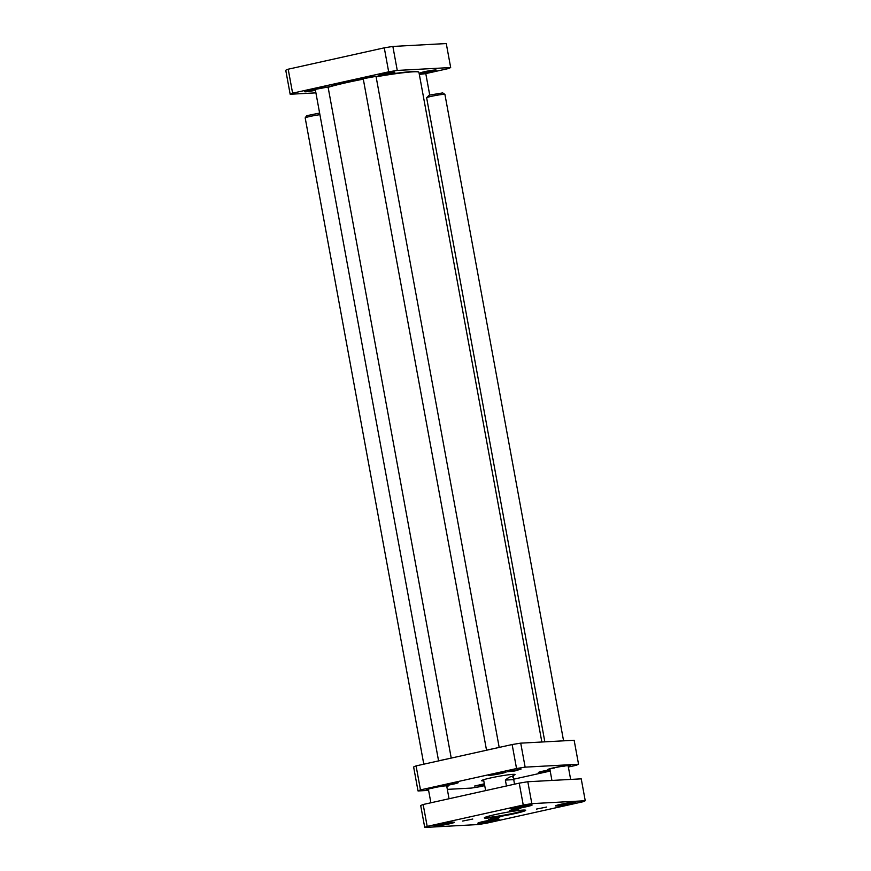 <?xml version="1.0" encoding="UTF-8"?>
<svg xmlns="http://www.w3.org/2000/svg" width="871" height="871" viewBox="0 0 871 871"><rect width="100%" height="100%" fill="white"/><g stroke="black" fill="none" stroke-linecap="round" stroke-linejoin="round"><path stroke-width="1.31" d="M376.109 76.8A49.277 3.408 -10.4 0 1 414.095 71.781A49.277 3.408 -10.4 0 1 418.788 72.151A49.277 3.408 -10.4 0 1 418.951 72.369L541.849 742.005M328.117 87.318A49.277 3.408 -10.4 0 1 363.305 79.152M418.788 72.151L418.363 71.858A48.907 3.375 169.6 0 0 413.703 71.487A48.907 3.375 169.6 0 0 376.043 76.452M363.24 78.815A48.907 3.375 169.6 0 0 328.04 87.013L315.269 89.386L438.581 760.895M506.454 785.98L505.376 780.078C510.047 776.061 512.779 775.528 513.574 778.5L514.5 784.183M505.376 780.078L513.661 779.632M484.973 779.316A14.872 1.023 169.6 0 0 483.612 780.035L485.67 790.596M513.019 775.484A17.017 1.176 169.6 0 0 514.968 774.461A17.017 1.176 169.6 0 0 498.07 776.453A17.017 1.176 169.6 0 0 481.576 780.59A17.017 1.176 169.6 0 0 483.655 780.862A17.017 1.176 169.6 0 0 483.764 780.852M483.176 780.231A16.451 1.132 -10.4 0 1 482.284 780.176M514.162 774.33A16.451 1.132 -10.4 0 1 513.357 774.689M484.755 785.62L480.03 786.676A83.681 5.781 -10.4 0 1 471.44 788.07L447.324 789.376M428.608 790.389L418.026 790.955A83.681 5.781 -10.4 0 1 420.486 789.899L516.547 768.538A83.681 5.781 -10.4 0 1 525.137 767.144L578.551 764.248A83.681 5.781 -10.4 0 1 576.09 765.315L568.371 767.024M550.211 771.064L513.65 779.197M568.24 766.328A11.53 0.795 169.6 0 0 570.32 765.413A11.53 0.795 169.6 0 0 568.926 765.337A11.53 0.795 169.6 0 0 556.482 767.209A11.53 0.795 169.6 0 0 547.696 769.561A11.53 0.795 169.6 0 0 549.96 769.681M457.101 782.583A8.928 0.621 169.6 0 0 447.465 784.031A8.928 0.621 169.6 0 0 440.661 785.849A8.928 0.621 169.6 0 0 449.534 784.891A8.928 0.621 169.6 0 0 458.168 782.637A8.928 0.621 169.6 0 0 457.101 782.583M549.982 769.812A8.928 0.621 169.6 0 0 538.387 772.49A8.928 0.621 169.6 0 0 550.189 770.955M505.049 771.913A8.928 0.621 169.6 0 0 495.414 773.372A8.928 0.621 169.6 0 0 488.62 775.19A8.928 0.621 169.6 0 0 497.493 774.232A8.928 0.621 169.6 0 0 506.127 771.967A8.928 0.621 169.6 0 0 505.049 771.913M521.065 769.071L507.63 771.739L514.881 770.955L521.065 769.071M484.298 783.813L474.619 786.034L484.592 784.706M446.79 786.459A11.53 0.795 169.6 0 0 448.859 785.544A11.53 0.795 169.6 0 0 447.476 785.468A11.53 0.795 169.6 0 0 435.021 787.34A11.53 0.795 169.6 0 0 426.235 789.692A11.53 0.795 169.6 0 0 428.499 789.812M578.551 764.248L574.141 740.263L520.727 743.148A83.681 5.781 169.6 0 0 512.137 744.542L416.077 765.903A83.681 5.781 169.6 0 0 413.627 766.97L418.026 790.955M446.779 786.382A10.909 0.751 -10.4 0 0 448.293 785.718A10.909 0.751 -10.4 0 0 437.427 786.927A10.909 0.751 -10.4 0 0 426.834 789.649A10.909 0.751 -10.4 0 0 428.009 789.757L428.478 789.659M428.445 789.496A9.548 0.664 -10.4 0 1 428.173 789.376A9.548 0.664 -10.4 0 1 437.438 787.025A9.548 0.664 -10.4 0 1 446.943 785.936A9.548 0.664 -10.4 0 1 446.736 786.143M443.981 786.012A9.298 0.642 -10.4 0 1 441.989 786.48M432.996 788.135A9.298 0.642 -10.4 0 1 430.971 788.397M568.567 765.359L567.369 765.653M549.895 769.365A9.548 0.664 -10.4 0 1 549.623 769.256A9.548 0.664 -10.4 0 1 556.504 767.351A9.548 0.664 -10.4 0 1 567.043 765.729L568.219 765.391M567.391 765.707A9.548 0.664 -10.4 0 1 568.404 765.805A9.548 0.664 -10.4 0 1 568.186 766.012M568.567 765.446A10.909 0.751 -10.4 0 1 569.743 765.587A10.909 0.751 -10.4 0 1 568.23 766.251M549.939 769.605A10.909 0.751 -10.4 0 1 548.295 769.529A10.909 0.751 -10.4 0 1 555.981 767.362A10.909 0.751 -10.4 0 1 568.208 765.467M565.431 765.881A9.298 0.642 -10.4 0 1 563.45 766.349M554.457 768.004A9.298 0.642 -10.4 0 1 552.432 768.266M483.22 779.839A15.536 1.078 169.6 0 0 482.959 780.122A15.536 1.078 169.6 0 0 483.655 780.285M512.921 774.918A15.536 1.078 169.6 0 0 513.509 774.515A15.536 1.078 169.6 0 0 513.171 774.341M513.574 778.5L512.867 774.646A14.872 1.023 169.6 0 0 511.342 774.471M456.872 782.594A8.372 0.577 -10.4 0 1 449.425 784.303A8.372 0.577 -10.4 0 1 441.858 785.348M504.832 771.935A8.372 0.577 -10.4 0 1 497.385 773.644A8.372 0.577 -10.4 0 1 489.818 774.689M550.08 770.367A8.372 0.577 -10.4 0 1 539.585 771.989M512.137 744.542L516.547 768.538M520.727 743.148L525.137 767.144M416.077 765.903L420.486 789.899M429.719 95.004L425.799 73.676L419.267 74.068M425.777 73.654L419.332 74.416M451.232 758.086L328.073 87.035L321.53 87.438L315.28 89.354M449.305 758.521L438.505 760.829M499.192 747.427L376.032 76.376L369.489 76.768L363.229 78.728L486.541 750.236M376.011 76.354L363.24 78.695M497.265 747.851L486.454 750.171M450.677 67.546L446.268 43.55L392.865 46.446A83.681 5.781 169.6 0 0 384.274 47.84L288.203 69.201A83.681 5.781 169.6 0 0 285.753 70.257L290.163 94.253A83.681 5.781 -10.4 0 1 292.612 93.186L388.673 71.836A83.681 5.781 -10.4 0 1 397.263 70.431L450.677 67.546A83.681 5.781 -10.4 0 1 448.227 68.602L425.712 73.61M315.901 92.859L290.163 94.253M380.006 75.287A8.035 0.555 169.6 0 0 389.217 73.872A8.035 0.555 169.6 0 0 394.803 72.271A8.035 0.555 169.6 0 0 386.822 73.208A8.035 0.555 169.6 0 0 379.027 75.167A8.035 0.555 169.6 0 0 380.006 75.287M421.335 73.055A8.035 0.555 169.6 0 0 430.546 71.629A8.035 0.555 169.6 0 0 436.131 70.028A8.035 0.555 169.6 0 0 428.151 70.965A8.035 0.555 169.6 0 0 420.355 72.924A8.035 0.555 169.6 0 0 421.335 73.055M315.356 89.245A8.035 0.555 169.6 0 0 304.687 91.695A8.035 0.555 169.6 0 0 305.677 91.814A8.035 0.555 169.6 0 0 315.433 90.29M288.203 69.201L292.612 93.186M388.673 71.836L384.274 47.84M397.263 70.431L392.865 46.446M568.763 802.779L562.328 803.966M447.313 822.91L440.878 824.097M519.225 783.138L423.164 804.499L427.182 826.394L523.242 805.033L519.225 783.138A83.681 5.781 169.6 0 1 527.815 781.744L531.833 803.639L585.247 800.743L581.229 778.848L527.815 781.744M523.242 805.033A83.681 5.781 -10.4 0 1 531.833 803.639M585.247 800.743A83.681 5.781 -10.4 0 1 582.797 801.799L486.726 823.16A83.681 5.781 -10.4 0 1 478.135 824.554L424.732 827.45L420.704 805.555A83.681 5.781 169.6 0 1 423.164 804.499M424.732 827.45A83.681 5.781 -10.4 0 1 427.182 826.394M472.779 819.034L462.643 821.059L472.779 819.034M546.65 807.047L536.525 809.072L546.65 807.047M453.225 822.18A9.766 0.675 -10.4 0 1 444.275 824.282A9.766 0.675 -10.4 0 1 435.173 825.501M453.127 822.191A10.321 0.719 169.6 0 0 441.989 823.868A10.321 0.719 169.6 0 0 434.117 825.969A10.321 0.719 169.6 0 0 444.384 824.859A10.321 0.719 169.6 0 0 454.379 822.257A10.321 0.719 169.6 0 0 453.127 822.191M530.951 804.88A10.223 0.708 -10.4 0 1 521.511 807.101A10.223 0.708 -10.4 0 1 511.908 808.375M530.755 804.891A10.79 0.74 169.6 0 0 519.116 806.644A10.79 0.74 169.6 0 0 510.896 808.843A10.79 0.74 169.6 0 0 521.62 807.689A10.79 0.74 169.6 0 0 532.061 804.956A10.79 0.74 169.6 0 0 530.755 804.891M524.875 810.063A20.458 1.415 -10.4 0 1 505.136 814.94A20.458 1.415 -10.4 0 1 484.962 817.39M523.046 810.084A21.013 1.448 169.6 0 0 500.368 813.503A21.013 1.448 169.6 0 0 484.352 817.782A21.013 1.448 169.6 0 0 505.245 815.528A21.013 1.448 169.6 0 0 525.583 810.215A21.013 1.448 169.6 0 0 523.046 810.084M519.649 808.462L511.299 809.997M520.804 808.364L509.502 810.607L515.599 809.954L520.804 808.364M498.56 817.597L490.221 819.121M499.725 817.488L488.424 819.731L494.521 819.078L499.725 817.488M497.94 819.165A10.223 0.708 -10.4 0 1 488.511 821.386A10.223 0.708 -10.4 0 1 478.898 822.66M497.755 819.176A10.79 0.74 169.6 0 0 486.116 820.939A10.79 0.74 169.6 0 0 477.896 823.128A10.79 0.74 169.6 0 0 488.62 821.974A10.79 0.74 169.6 0 0 499.061 819.252A10.79 0.74 169.6 0 0 497.755 819.176M574.675 802.049A9.766 0.675 -10.4 0 1 565.736 804.151A9.766 0.675 -10.4 0 1 556.623 805.37M574.588 802.06A10.321 0.719 169.6 0 0 563.439 803.737A10.321 0.719 169.6 0 0 555.578 805.838A10.321 0.719 169.6 0 0 565.845 804.739A10.321 0.719 169.6 0 0 575.829 802.126A10.321 0.719 169.6 0 0 574.588 802.06M544.843 741.842L426.638 97.781A9.298 0.642 -10.4 0 1 426.648 97.737A9.298 0.642 -10.4 0 1 427.944 97.204A9.298 0.642 -10.4 0 1 437.863 95.091A9.298 0.642 -10.4 0 1 444.896 94.384A9.298 0.642 -10.4 0 1 444.929 94.427L563.57 740.829M426.648 97.737L429.174 95.157L442.74 92.903L444.896 94.384M423.796 764.183L305.188 117.912A9.298 0.642 -10.4 0 1 305.198 117.857A9.298 0.642 -10.4 0 1 310.522 116.333A9.298 0.642 -10.4 0 1 319.907 114.689M305.198 117.857L306.69 115.712L319.613 113.045M542.873 771.162L549.993 769.91L542.905 771.151M501.424 772.327L493.138 773.851M453.464 782.985L445.179 784.51M571.79 802.343A8.177 0.566 -10.4 0 1 559.432 804.608M450.34 822.474A8.177 0.566 -10.4 0 1 437.971 824.739L450.383 822.464M493.095 773.862L501.467 772.316M445.135 784.521L453.508 782.985M559.378 804.619L571.844 802.333M570.647 779.425L568.132 765.718M551.931 780.438L549.841 769.071M449.044 798.74L446.681 785.849M430.884 802.779L428.39 789.202"/></g></svg>
